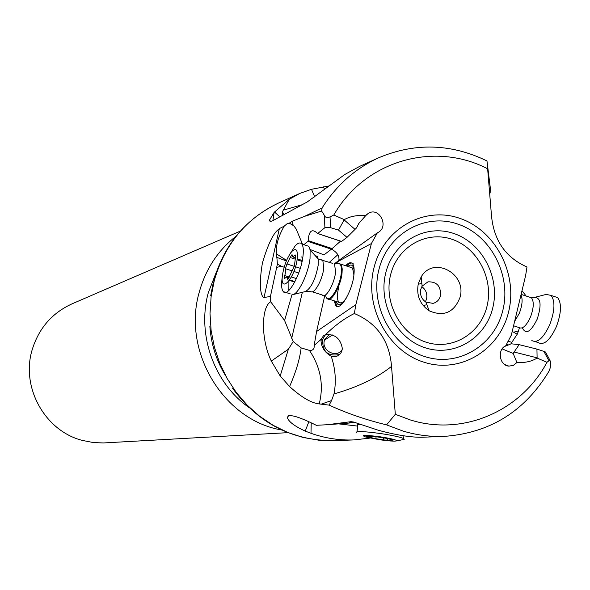 <?xml version="1.0" encoding="UTF-8"?>
<svg xmlns="http://www.w3.org/2000/svg" width="590" height="590" viewBox="0 0 590 590"><rect width="100%" height="100%" fill="white"/><g stroke="black" fill="none" stroke-linecap="round" stroke-linejoin="round"><path stroke-width="0.89" d="M301.136 347.894L309.455 350.401C320.695 367.378 323.954 385.218 319.227 403.921C311.232 403.022 301.343 397.232 289.579 386.538C295.922 372.091 299.772 359.207 301.136 347.894L293.215 341.544L284.587 320.503L270.707 301.785L270.434 296.468L277.389 264.069L276.607 253.943C275.648 245.875 278.163 236.634 284.166 226.221L287.374 223.492L289.461 223.05L292.611 221.088L304.543 216.353L322.103 207.938C336.47 185.208 355.283 168.504 378.551 157.832C414.873 142.478 451.018 143.51 486.979 160.937L490.939 193.07M284.166 226.221L279.358 228.573C278.605 230.122 271.953 230.572 262.41 263.059C257.159 294.285 263.649 298.267 264.018 297.493L270.434 296.468M378.551 157.832L359.87 166.277L344.885 174.434L307.265 201.935L272.388 220.903L270.191 221.53L269.335 220.335L274.114 212.4L289.329 199.25L299.882 193.395L311.491 189.294L328.866 185.998M304.543 216.353L321.616 211.028L322.103 207.938M303.865 244.68L307.921 241.406L308.164 240.617C308.836 231.759 311.402 228.891 315.864 232.018L317.73 233.478L324.92 227.674L330.606 227.696L330.031 216.914L327.605 217.585L325.422 217.002L321.616 211.028M330.031 216.914L333.793 215.018C365.033 160.421 434.321 140.988 487.635 168.792L486.979 160.937M294.801 226.42L290.693 223.971L292.824 224.443L296.114 228.92L302.515 244.238M330.606 227.696L338.498 230.115L344.28 219.635C350.106 216.323 357.245 214.981 365.697 215.623L368.212 213.44C379.119 206.323 389.555 226.575 378.05 232.504L377.327 232.873L371.398 243.537L355.844 304.647L354.347 313.526C377.069 323.158 389.466 340.784 391.531 366.397L395.315 414.305L386.568 424.874C366.007 419.881 346.876 413.302 329.168 405.131L331.55 400.544L333.999 393.921C357.783 387.114 376.958 377.939 391.531 366.397M333.793 215.018L344.28 219.635M546.96 362.304L537.114 358.064L536.937 349.103L543.877 351.397L548.943 360.748L546.96 362.304C521.103 411.075 463.084 436.578 410.131 419.881L395.315 414.305M537.114 358.064C531.686 361.449 524.952 362.939 516.914 362.533L513.285 365.431L508.831 366.117C499.428 365.549 496.964 349.509 505.704 345.799L511.309 335.201L525.631 275.552L526.981 266.982C505.527 257.52 493.683 240.263 491.448 215.203L487.635 168.784M371.398 243.537L339.125 260.854L334.928 264.018M355.844 304.647L316.579 331.514L324.802 295.406M334.11 300.789L335.843 305.672C340.305 311.395 352.525 290.634 353.948 274.601C354.494 269.188 354.007 265.537 352.488 263.664C350.807 261.923 348.528 262.609 345.659 265.714M316.579 331.514L314.16 345.43L321.189 339.221L323.482 335.762L325.599 334.611C335.017 325.341 344.597 318.312 354.347 313.526M321.189 339.221L321.019 340.327C321.174 347.009 324.566 352.319 331.204 356.249C335.467 368.824 336.396 381.383 333.999 393.921M331.204 356.249C336.337 357.422 339.884 355.704 341.831 351.094L342.325 348.469C340.533 338.549 334.958 333.933 325.599 334.611M289.579 386.538L280.198 375.978L271.304 361.065C260.603 339.176 261.341 306.579 270.707 301.785M548.943 360.748L549.969 360.32L550.699 362.651L550.212 367.931L549.032 371.147C524.894 411.274 489.995 433.016 444.314 436.379C430.42 436.902 416.651 435.132 403 431.054L386.568 424.874M319.227 403.921L329.168 405.131M370.173 438.075L353.867 439.919C339.339 440.465 325.046 438.259 310.996 433.311L305.259 431.098C294.823 426.312 288.886 421.909 287.47 417.904C287.529 413.354 297.161 415.825 316.351 425.309L327.354 424.712L351.035 421.666L353.631 422.049L378.109 430.184C398.051 435.597 413.915 437.898 425.7 437.109L444.314 436.379M288.377 349.228L280.198 375.978M293.215 341.544L288.37 349.221L271.304 361.065M284.144 267.263L281.327 266.201L276.88 267.373M284.587 320.503L291.954 294.705M329.39 262.292L337.827 254.725M286.548 260.492L276.607 253.943M290.693 223.971L289.461 223.05M331.58 249.083L334.154 250.861C337.849 253.589 339.42 256.768 338.867 260.397M340.511 241.17L331.425 249.209L323.984 254.873L310.052 249.481M344.132 219.893L355.033 229.377L356.603 227.821L358.735 223.566L365.697 215.623M355.033 229.377L346.994 237.364L341.485 241.494L317.722 233.485L341.617 241.458M338.498 230.115L346.994 237.364M377.327 232.873L339.626 259.829L339.125 260.854M334.368 263.796L339.626 259.829M314.16 345.43L314.227 345.983C314.241 349.192 312.648 350.659 309.455 350.408M277.389 264.069L281.327 266.201M339.707 354.472C327.863 356.721 322.192 351.647 322.686 339.25L325.518 334.626M329.633 334.301L324.884 339.088L324.515 340.098C320.805 350.46 336.683 358.963 342.215 349.523M287.891 432.654L103.265 442.957L93.36 442.566L81.966 440.324C44.877 430.722 20.761 387.247 32.133 349.914C38.741 328.335 52.053 312.973 72.083 303.82L240.314 231.125M235.985 236.266C217.946 250.418 205.711 269.025 199.28 292.094C181.823 351.293 223.647 420.427 281.718 429.992M301.888 204.826L283.252 210.173L282.44 211.994L284.085 214.487M314.802 197.075L311.491 189.294M283.252 210.173L289.329 199.25M282.44 211.994L282.647 215.276M274.49 211.98L279.8 216.832M349.649 422.661L355.549 422.595M349.398 423.023L327.354 424.712M521.995 290.7L526.155 296.033M519.392 327.893L518.522 330.85L513.691 332.214L512.142 331.742M508.123 341.212L511.81 342.34L517.224 334.242L518.522 330.85M511.81 342.34L510.903 343.815M508.211 345.069L506.64 344.014M516.914 362.533L513.16 353.432L502.127 348.889M513.16 353.432L519.126 344.649L511.198 343.793L504.48 346.522M536.937 349.103L519.126 344.649M543.877 351.397L545.662 352.363M517.224 334.242L513.691 332.214M337.399 306.453L336.779 305.974L335.046 301.092M346.588 266.024C349.457 262.919 351.736 262.233 353.425 263.973M336.248 301.483C337.613 305.937 340.312 305.834 344.331 301.173M354.17 271.393C353.705 265.22 351.574 263.56 347.776 266.415M350.372 267.27L352.532 267.985L353.911 274.933M338.793 286.888C336.927 294.668 336.971 299.823 338.918 302.346C340.74 303.924 343.173 302.53 346.234 298.179M460.03 297.338C467.044 273.509 433.325 255.581 421.172 276.909L418.295 283.702C416.208 295.221 419.837 304.256 429.173 310.812C443.827 317.044 454.108 312.553 460.03 297.338M440.501 295.782C439.351 299.831 436.866 302.36 433.038 303.371L425.899 302.124C421.496 299.034 419.785 294.771 420.766 289.343L422.123 286.143L427.957 281.836C436.836 281.57 441.018 286.216 440.501 295.782M421.828 286.644C425.928 289.712 427.507 293.82 426.555 298.968L425.405 301.815M531.804 340.511C537.468 343.535 543.486 338.181 549.851 324.456C554.821 310.797 555.249 301.129 551.126 295.45L546.259 294.395L535.108 297.257M538.397 342.702C544.113 345.526 550.116 340.15 556.414 326.587C561.385 312.943 561.783 303.282 557.616 297.596L551.126 295.45M553.73 296.305L557.616 297.596M338.542 263.509L340.895 264.143L341.566 265.279L342.222 268.929L342.045 273.118C340.821 286.246 330.879 303.29 327.31 298.592L326.956 298.156M305.996 245.388L308.784 246.31L310.134 249.946L310.03 258.509C308.408 273.458 298.452 294.1 292.721 294.646M288.834 290.479L288.916 281.032M289.668 254.401L295.177 245.882C298.016 242.822 300.214 242.188 301.785 243.994C303.304 246.052 303.695 250.116 302.98 256.185C301.033 274.217 287.758 297.884 283.303 291.63C281.622 289.594 281.187 285.361 281.991 278.93L282.308 276.835M282.522 274.8C284.173 265.065 287.271 257.299 291.814 251.495C296.165 247.468 297.972 249.902 297.227 258.796C294.948 278.576 279.461 295.03 282.522 274.8M295.634 256.244L295.516 255.013L292.529 256.834L292.028 254.585L290.162 257.506L286.932 263.959L285.449 268.708L285.671 271.37L284.166 278.657L287.057 276.887L287.588 279.247L289.454 276.319L294.344 266.238L295.634 256.244M299.41 271.039L299.639 270.382M357.459 425.442C356.67 424.778 357.82 424.431 360.903 424.402M356.803 432.736C355.232 430.936 363.226 431.209 380.786 433.569C392.468 435.361 400.064 437.013 403.567 438.525L404.275 439.24L402.535 439.72M380.24 436.807C390.573 438.429 396.074 439.749 396.753 440.767L396.627 440.892C394.607 441.423 388.876 441.025 379.429 439.698L365.874 437.065C360.07 434.933 364.856 434.845 380.24 436.807M384.953 440.066L393.065 440.162L387.881 438.554L376.339 436.755L366.611 436.364L374.141 438.466L384.953 440.066M213.779 280.567C224.097 244.762 245.573 218.964 278.207 203.189C246.155 218.447 224.864 244.149 214.332 280.302L211.095 296.741L210.018 313.578L211.117 330.496L214.391 347.163L219.76 363.27L227.135 378.507L236.361 392.579L247.269 405.227L259.63 416.216L273.207 425.346L287.743 432.448L302.958 437.426L318.57 440.177L334.279 440.693L353.867 439.919M292.611 221.088L292.824 224.443M324.92 227.674L324.264 215.748M508.661 311.631C518.013 273.613 495.401 230.233 459.713 218.315C424.166 205.829 383.648 228.551 374.031 267.594C363.875 306.468 387.807 351.271 424.284 362.319C460.628 373.949 499.833 349.811 508.661 311.631M279.358 228.573L264.018 297.493M331.425 249.209L307.921 241.406M332.133 248.582L308.164 240.617M321.203 404.172L331.55 400.544M302.338 292.293L291.703 338.336M286.342 260.979L276.599 257.262M216.744 271.068L208.336 292.596C196.691 334.235 214.045 383.139 248.943 407.476M209.841 326.218C211.087 344.184 216.405 360.792 225.778 376.051M287.714 223.698L290.037 223.448M324.618 189.353L323.32 186.794M272.912 220.623L274.114 212.4M338.49 423.856L357.761 426.105M311.21 423L310.996 433.311M354.295 422.226L351.035 421.666M308.762 421.902L305.259 431.098M505.962 345.305L506.95 345.615M537.114 357.842L514.06 352.016M506.508 345.792L505.822 345.57M502.909 310.045C494.759 345.239 458.6 367.423 425.161 356.685C391.59 346.47 369.613 305.266 378.935 269.505C387.755 233.581 425.029 212.606 457.788 224.075C490.681 235.019 511.552 275.006 502.909 310.045M385.794 272.772C393.368 241.819 425.471 223.647 453.784 233.493C482.214 242.896 500.283 277.47 492.79 307.744C485.71 338.151 454.44 357.223 425.619 347.908C396.687 339.058 377.784 303.584 385.794 272.772M487.038 306.166C480.644 333.579 452.427 350.726 426.489 342.311C400.448 334.316 383.456 302.397 390.646 274.66C397.446 246.804 426.334 230.388 451.866 239.238C477.502 247.682 493.815 278.864 487.038 306.166M514.613 321.432L519.37 313.209C522.342 305.178 522.88 299.086 520.977 294.941M513.573 325.783L518.817 327.48C522.467 329.478 526.383 325.938 530.55 316.852C533.817 307.84 534.12 301.483 531.457 297.78L529.031 296.984M522.342 327.834C525.823 334.891 530.757 332.037 537.143 319.279C541.731 305.037 540.905 297.736 534.665 297.367L531.457 297.78L521.11 294.381M312.294 291.784L322.354 295.037C325.525 299.27 334.442 283.901 335.57 272.086L334.567 264.003L338.195 263.59C340.836 263.442 341.861 266.606 341.263 273.089C339.825 288.635 327.214 306.431 325.673 295.361L324.699 295.391M320.577 259.63L322.804 260.124L323.74 268.199C322.56 280.021 313.71 295.45 310.613 291.239L305.517 291.519L292.972 294.587M315.2 255.647L317.125 256.267L318.224 259.04L332.686 263.376M338.903 263.42L337.583 263.767M310.134 249.946L318.224 259.04L318.18 265.279C315.517 279.232 311.299 287.979 305.517 291.519M295.664 255.949L294.572 255.588M302.272 260.5L297.227 258.848M296.431 278.583L291.431 276.961M288.414 278.827L287.426 278.502M289.255 277.034L284.55 275.508M298.71 273.037L293.909 271.466M291.762 270.773L285.449 268.708M300.288 268.332L295.502 266.761M294.322 266.378L286.932 263.959M302.08 261.422L297.094 259.784M294.794 259.025L290.162 257.506M391.259 440.162L391.318 439.757M383.544 437.846L383.279 439.757M376.132 436.703L375.852 438.658M368.359 436.364L368.3 436.762M278.207 203.189L299.882 193.395M286.629 260.308L282.617 257.896M341.522 241.509L317.634 233.529M366.338 214.907L368.212 213.44M322.686 339.25L321.019 340.327M334.279 440.693C292.124 440.819 258.206 423.318 232.526 388.183M213.433 281.873L210.682 295.664M269.328 220.335L271.046 221.434M288.414 415.522L287.463 417.904M504.723 364.539L508.831 366.117M505.954 345.32L506.921 345.629M545.455 351.987L549.969 360.32M332.421 334.965L324.515 340.098M336.779 305.974L335.843 305.672M425.899 302.124L429.173 310.812M422.123 286.143L421.172 276.909M418.517 284.21L421.835 283.377M423.163 305.546L426.88 304.728M538.272 342.598L535.182 341.603M340.895 264.143L352.532 267.985M329.213 299.211L340.858 302.972M301.785 243.994L308.784 246.31M283.303 291.63L290.28 293.872M295.273 257.734L293.097 257.026M302.81 257.417L301.335 256.93M294.948 281.637L289.69 279.925M289.078 277.536L287.057 276.887M294.72 282.079L289.402 280.353M358.831 423.679L358.13 424.586M403.567 438.525L403.929 435.936M396.627 440.892L404.084 439.417M356.95 431.725L357.82 425.678M387.586 438.451L387.379 439.934M372.12 436.607L371.973 437.64"/></g></svg>
